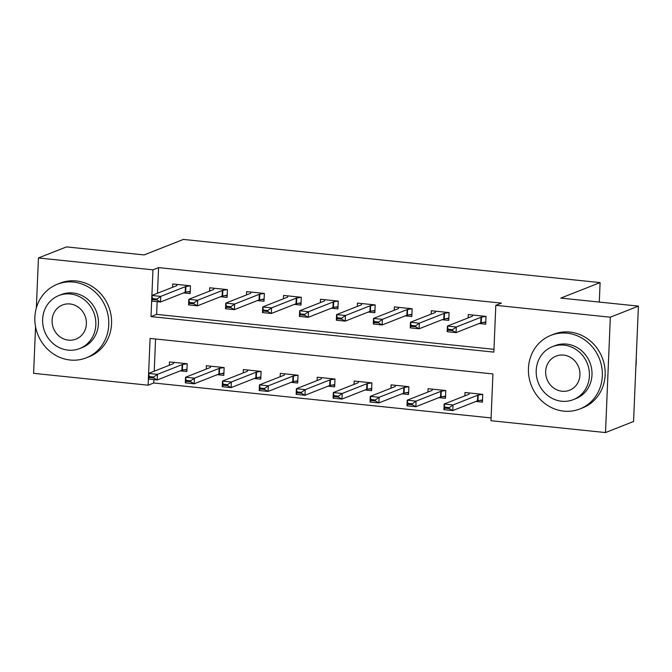 <?xml version="1.0" encoding="UTF-8"?>
<svg xmlns="http://www.w3.org/2000/svg" width="672" height="672" viewBox="0 0 672 672"><rect width="100%" height="100%" fill="white"/><g stroke="black" fill="none" stroke-linecap="round" stroke-linejoin="round"><path stroke-width="1.01" d="M36.338 307.969L38.438 257.972L66.494 246.901L144.085 254.932L183.372 239.434L600.104 282.593L560.818 298.091L638.4 306.121L633.562 421.495L605.506 432.566L490.972 420.706L492.937 373.934L150.091 338.428L148.621 373.414M153.88 379.613L153.737 382.99L491.089 417.925M153.737 382.99L148.126 385.199L33.6 373.338L35.557 326.684M155.585 338.999L154.232 371.204M475.843 401.47L482.429 402.15L482.756 394.355L465.024 392.515L464.881 395.858M438.9 397.639L445.486 398.328L445.813 390.533L428.081 388.693L427.938 392.028M401.948 393.817L408.542 394.498L408.87 386.702L391.138 384.871L390.995 388.206M365.005 389.987L371.599 390.676L371.918 382.88L354.186 381.041L354.052 384.376M328.062 386.165L334.648 386.845L334.975 379.05L317.243 377.219L317.108 380.554M291.119 382.343L297.704 383.023L298.032 375.228L280.3 373.388L280.157 376.723M254.176 378.512L260.761 379.193L261.089 371.398L243.356 369.566L243.214 372.901M217.232 374.69L223.818 375.371L224.146 367.576L206.413 365.736L206.27 369.071M180.281 370.86L186.875 371.54L187.202 363.745L169.47 361.914L169.327 365.249M151.654 301.09L151.007 316.604L493.853 352.111L495.81 305.34L501.421 303.122L158.575 267.616L157.5 293.252M157.147 301.661L156.618 314.387L493.962 349.322M479.111 323.518L485.696 324.198L486.024 316.403L468.292 314.563L468.149 317.906M442.168 319.687L448.753 320.376L449.081 312.581L431.348 310.741L431.206 314.076M405.216 315.865L411.81 316.546L412.138 308.75L394.397 306.911L394.262 310.254M368.273 312.035L374.867 312.724L375.186 304.928L357.454 303.089L357.319 306.424M331.33 308.213L337.915 308.893L338.243 301.098L320.51 299.258L320.368 302.602M294.386 304.382L300.972 305.071L301.3 297.276L283.567 295.436L283.424 298.771M257.443 300.56L264.029 301.241L264.356 293.446L246.624 291.614L246.481 294.949M220.5 296.73L227.086 297.419L227.413 289.624L209.681 287.784L209.538 291.119M183.548 292.908L190.142 293.588L190.47 285.793L172.729 283.962L172.595 287.297M599.29 302.072L600.104 282.593M638.4 306.121L610.336 317.201L605.506 432.566M38.438 257.972L152.964 269.833L151.889 295.462L176.56 285.734A3.167 0.521 2.4 0 0 176.761 285.583L177.156 284.416M158.575 267.616L152.964 269.833M495.81 305.34L610.336 317.201M148.386 379.042L148.126 385.199M156.618 314.387L151.007 316.604M483.361 322.392L485.764 322.636M485.915 316.394L481.463 317.134A3.167 0.521 2.4 0 0 480.984 317.26L456.288 327.004L456.053 332.615L447.182 331.691L447.418 326.08L472.114 316.336A3.167 0.521 2.4 0 0 472.315 316.193L472.71 315.025M452.516 329.683L448.081 329.23L448.039 330.162L452.474 330.624L452.516 329.683L456.288 327.004L447.418 326.08L448.081 329.23M485.789 321.989L481.228 322.753A3.167 0.521 2.4 0 0 480.749 322.871L456.053 332.615L452.474 330.624M447.182 331.691L448.039 330.162M482.496 400.596L480.094 400.344M449.249 407.635L444.814 407.182L444.772 408.114L449.207 408.576L449.249 407.635L453.02 404.956L452.785 410.567L443.915 409.643L444.15 404.032L453.02 404.956L477.716 395.212A3.167 0.521 -177.6 0 1 478.195 395.086L482.647 394.346M449.207 408.576L452.785 410.567L477.481 400.823A3.167 0.521 -177.6 0 1 477.96 400.705L482.521 399.941M469.442 392.977L469.048 394.145A3.167 0.521 -177.6 0 1 468.846 394.288L444.15 404.032L444.814 407.182M444.772 408.114L443.915 409.643M446.418 318.562L448.82 318.814M448.963 312.564L444.52 313.312A3.167 0.521 2.4 0 0 444.041 313.429L419.345 323.173L419.11 328.784L410.239 327.869L410.474 322.258L435.17 312.514A3.167 0.521 2.4 0 0 435.372 312.362L435.767 311.195M415.573 325.861L411.138 325.399L411.096 326.332L415.531 326.794L415.573 325.861L419.345 323.173L410.474 322.258L411.138 325.399M448.846 318.158L444.284 318.923A3.167 0.521 2.4 0 0 443.806 319.04L419.11 328.784L415.531 326.794M410.239 327.869L411.096 326.332M409.475 314.74L411.869 314.983M412.02 308.742L407.576 309.481A3.167 0.521 2.4 0 0 407.098 309.607L382.402 319.351L382.166 324.962L373.296 324.038L373.531 318.427L398.227 308.683A3.167 0.521 2.4 0 0 398.429 308.54L398.824 307.373M378.622 322.031L374.195 321.577L374.153 322.51L378.588 322.972L378.622 322.031L382.402 319.351L373.531 318.427L374.195 321.577M411.902 314.336L407.341 315.101A3.167 0.521 2.4 0 0 406.862 315.218L382.166 324.962L378.588 322.972M373.296 324.038L374.153 322.51M372.532 310.909L374.926 311.161M375.077 304.912L370.625 305.659A3.167 0.521 2.4 0 0 370.146 305.777L345.45 315.521L345.215 321.132L336.353 320.216L336.588 314.605L361.284 304.861A3.167 0.521 2.4 0 0 361.486 304.71L361.88 303.542M341.678 318.209L337.243 317.747L337.21 318.679L341.645 319.141L341.678 318.209L345.45 315.521L336.588 314.605L337.243 317.747M374.959 310.506L370.39 311.27A3.167 0.521 2.4 0 0 369.911 311.388L345.215 321.132L341.645 319.141M336.353 320.216L337.21 318.679M445.553 396.766L443.15 396.522M412.306 403.813L407.87 403.351L407.828 404.284L412.264 404.746L412.306 403.813L416.077 401.125L415.842 406.736L406.972 405.821L407.207 400.21L416.077 401.125L440.773 391.381A3.167 0.521 -177.6 0 1 441.252 391.264L445.696 390.516M412.264 404.746L415.842 406.736L440.538 396.992A3.167 0.521 -177.6 0 1 441.017 396.875L445.578 396.11M432.499 389.155L432.104 390.314A3.167 0.521 -177.6 0 1 431.903 390.466L407.207 400.21L407.87 403.351M407.828 404.284L406.972 405.821M408.61 392.944L406.207 392.692M375.354 399.983L370.927 399.529L370.885 400.462L375.32 400.924L375.354 399.983L379.134 397.303L378.899 402.914L370.028 401.999L370.264 396.379L379.134 397.303L403.83 387.559A3.167 0.521 -177.6 0 1 404.309 387.442L408.752 386.694M375.32 400.924L378.899 402.914L403.595 393.17A3.167 0.521 -177.6 0 1 404.074 393.053L408.635 392.288M395.556 385.325L395.161 386.492A3.167 0.521 -177.6 0 1 394.96 386.635L370.264 396.379L370.927 399.529M370.885 400.462L370.028 401.999M371.658 389.113L369.264 388.87M338.411 396.161L333.976 395.699L333.942 396.64L338.377 397.093L338.411 396.161L342.191 393.473L341.956 399.084L333.085 398.168L333.32 392.557L342.191 393.473L366.878 383.729A3.167 0.521 -177.6 0 1 367.357 383.611L371.809 382.864M338.377 397.093L341.956 399.084L366.643 389.34A3.167 0.521 -177.6 0 1 367.122 389.222L371.692 388.458M358.613 381.503L358.218 382.662A3.167 0.521 -177.6 0 1 358.016 382.813L333.32 392.557L333.976 395.699M333.942 396.64L333.085 398.168M335.588 307.087L337.982 307.339M338.134 301.09L333.682 301.829A3.167 0.521 2.4 0 0 333.203 301.955L308.507 311.699L308.272 317.31L299.41 316.394L299.645 310.775L324.341 301.031A3.167 0.521 2.4 0 0 324.542 300.888L324.937 299.72M304.735 314.378L300.3 313.925L300.266 314.857L304.693 315.319L304.735 314.378L308.507 311.699L299.645 310.775L300.3 313.925M338.008 306.684L333.446 307.448A3.167 0.521 2.4 0 0 332.968 307.566L308.272 317.31L304.693 315.319M299.41 316.394L300.266 314.857M334.715 385.291L332.321 385.039M301.468 392.33L297.032 391.877L296.999 392.809L301.426 393.271L301.468 392.33L305.239 389.651L305.004 395.262L296.142 394.346L296.377 388.727L305.239 389.651L329.935 379.907A3.167 0.521 -177.6 0 1 330.414 379.789L334.866 379.042M301.426 393.271L305.004 395.262L329.7 385.518A3.167 0.521 -177.6 0 1 330.179 385.4L334.74 384.636M321.67 377.672L321.275 378.84A3.167 0.521 -177.6 0 1 321.073 378.991L296.377 388.727L297.032 391.877M296.999 392.809L296.142 394.346M635.863 366.652A39.556 36.565 -111.5 0 0 636.208 358.52M563.758 411.13A39.556 36.565 -111.5 0 0 579.911 408.946A39.556 36.565 -111.5 0 0 601.776 367.24A39.556 36.565 -111.5 0 0 567.025 333.178A39.556 36.565 -111.5 0 0 550.872 335.362A39.556 36.565 -111.5 0 0 529.007 377.076A39.556 36.565 -111.5 0 0 563.758 411.13M579.911 408.946L582.716 407.837A39.556 36.565 -111.5 0 0 604.582 366.131A39.556 36.565 -111.5 0 0 569.831 332.069A39.556 36.565 -111.5 0 0 553.678 334.253L550.872 335.362M552.359 346.685L554.938 345.668A28.476 26.326 68.5 0 1 566.563 344.089A28.476 26.326 68.5 0 1 591.587 368.617A28.476 26.326 68.5 0 1 575.845 398.647L573.258 399.664A28.476 26.326 -111.5 0 0 589.008 369.634A28.476 26.326 -111.5 0 0 563.984 345.114A28.476 26.326 -111.5 0 0 552.359 346.685A28.476 26.326 -111.5 0 0 536.609 376.715A28.476 26.326 -111.5 0 0 561.632 401.234A28.476 26.326 -111.5 0 0 573.258 399.664M563.564 355.085A18.354 16.968 -111.5 0 0 556.072 356.101A18.354 16.968 -111.5 0 0 545.924 375.455A18.354 16.968 -111.5 0 0 562.052 391.255A18.354 16.968 -111.5 0 0 569.545 390.247A18.354 16.968 -111.5 0 0 579.692 370.894A18.354 16.968 -111.5 0 0 563.564 355.085M70.182 360.016A39.556 36.565 -111.5 0 0 86.327 357.832A39.556 36.565 -111.5 0 0 108.2 316.117A39.556 36.565 -111.5 0 0 73.441 282.064A39.556 36.565 -111.5 0 0 57.296 284.248A39.556 36.565 -111.5 0 0 35.423 325.962A39.556 36.565 -111.5 0 0 70.182 360.016M86.327 357.832L89.132 356.723A39.556 36.565 -111.5 0 0 111.006 315.017A39.556 36.565 -111.5 0 0 76.255 280.955A39.556 36.565 -111.5 0 0 60.102 283.139L57.296 284.248M58.775 295.571L61.362 294.546A28.476 26.326 68.5 0 1 72.988 292.975A28.476 26.326 68.5 0 1 98.011 317.495A28.476 26.326 68.5 0 1 82.261 347.533L79.682 348.55A28.476 26.326 -111.5 0 0 95.424 318.52A28.476 26.326 -111.5 0 0 70.409 294A28.476 26.326 -111.5 0 0 58.775 295.571A28.476 26.326 -111.5 0 0 43.033 325.601A28.476 26.326 -111.5 0 0 68.057 350.12A28.476 26.326 -111.5 0 0 79.682 348.55M69.989 303.971A18.354 16.968 -111.5 0 0 62.496 304.987A18.354 16.968 -111.5 0 0 52.349 324.341A18.354 16.968 -111.5 0 0 68.468 340.141A18.354 16.968 -111.5 0 0 75.97 339.133A18.354 16.968 -111.5 0 0 86.117 319.78A18.354 16.968 -111.5 0 0 69.989 303.971M298.645 303.265L301.039 303.509M301.19 297.259L296.738 298.007A3.167 0.521 2.4 0 0 296.26 298.124L271.564 307.868L271.328 313.48L262.466 312.564L262.702 306.953L287.389 297.209A3.167 0.521 2.4 0 0 287.591 297.058L287.986 295.898M267.792 310.556L263.357 310.094L263.315 311.035L267.75 311.489L267.792 310.556L271.564 307.868L262.702 306.953L263.357 310.094M301.064 302.854L296.503 303.618A3.167 0.521 2.4 0 0 296.024 303.736L271.328 313.48L267.75 311.489M262.466 312.564L263.315 311.035M297.772 381.461L295.378 381.217M264.524 388.508L260.089 388.046L260.047 388.987L264.482 389.441L264.524 388.508L268.296 385.82L268.061 391.432L259.199 390.516L259.434 384.905L268.296 385.82L292.992 376.076A3.167 0.521 -177.6 0 1 293.471 375.959L297.923 375.211M264.482 389.441L268.061 391.432L292.757 381.696A3.167 0.521 -177.6 0 1 293.236 381.57L297.797 380.806M284.718 373.85L284.323 375.01A3.167 0.521 -177.6 0 1 284.13 375.161L259.434 384.905L260.089 388.046M260.047 388.987L259.199 390.516M261.694 299.435L264.096 299.687M264.247 293.437L259.795 294.185A3.167 0.521 2.4 0 0 259.316 294.302L234.62 304.046L234.385 309.658L225.515 308.742L225.75 303.122L250.446 293.378A3.167 0.521 2.4 0 0 250.648 293.236L251.042 292.068M230.849 306.726L226.414 306.272L226.372 307.205L230.807 307.667L230.849 306.726L234.62 304.046L225.75 303.122L226.414 306.272M264.121 299.032L259.56 299.796A3.167 0.521 2.4 0 0 259.081 299.914L234.385 309.658L230.807 307.667M225.515 308.742L226.372 307.205M260.828 377.639L258.426 377.387M227.581 384.678L223.146 384.224L223.104 385.157L227.539 385.619L227.581 384.678L231.353 381.998L231.118 387.61L222.247 386.694L222.482 381.083L231.353 381.998L256.049 372.254A3.167 0.521 -177.6 0 1 256.528 372.137L260.98 371.389M227.539 385.619L231.118 387.61L255.814 377.866A3.167 0.521 -177.6 0 1 256.292 377.748L260.854 376.984M247.775 370.02L247.38 371.188A3.167 0.521 -177.6 0 1 247.178 371.339L222.482 381.083L223.146 384.224M223.104 385.157L222.247 386.694M224.75 295.613L227.153 295.856M227.296 289.607L222.852 290.354A3.167 0.521 2.4 0 0 222.373 290.472L197.677 300.216L197.442 305.827L188.572 304.912L188.807 299.3L213.503 289.556A3.167 0.521 2.4 0 0 213.704 289.405L214.099 288.246M193.906 302.904L189.47 302.442L189.428 303.383L193.864 303.836L193.906 302.904L197.677 300.216L188.807 299.3L189.47 302.442M227.178 295.201L222.617 295.966A3.167 0.521 2.4 0 0 222.138 296.083L197.442 305.827L193.864 303.836M188.572 304.912L189.428 303.383M223.885 373.808L221.483 373.565M190.638 380.856L186.203 380.394L186.161 381.335L190.596 381.788L190.638 380.856L194.41 378.168L194.174 383.788L185.304 382.864L185.539 377.252L194.41 378.168L219.106 368.424A3.167 0.521 -177.6 0 1 219.584 368.306L224.028 367.559M190.596 381.788L194.174 383.788L218.87 374.044A3.167 0.521 -177.6 0 1 219.349 373.918L223.91 373.153M210.832 366.198L210.437 367.357A3.167 0.521 -177.6 0 1 210.235 367.508L185.539 377.252L186.203 380.394M186.161 381.335L185.304 382.864M187.807 291.782L190.201 292.034M151.628 301.09L151.864 295.47L160.734 296.394L160.499 302.005L151.628 301.09L152.485 299.552L156.92 300.014L156.954 299.074L152.527 298.62L152.485 299.552M190.352 285.785L185.909 286.532A3.167 0.521 2.4 0 0 185.43 286.65L160.734 296.394L156.954 299.074M190.235 291.379L185.674 292.144A3.167 0.521 2.4 0 0 185.195 292.261L160.499 302.005L156.92 300.014M152.527 298.62L151.864 295.47M186.942 369.986L184.54 369.734M153.686 377.026L149.26 376.572L149.218 377.504L153.653 377.966L153.686 377.026L157.466 374.346L157.231 379.957L148.361 379.042L148.596 373.43L157.466 374.346L182.162 364.602A3.167 0.521 -177.6 0 1 182.641 364.484L187.085 363.737M153.653 377.966L157.231 379.957L181.927 370.213A3.167 0.521 -177.6 0 1 182.406 370.096L186.967 369.331M173.888 362.368L173.494 363.535A3.167 0.521 -177.6 0 1 173.292 363.686L148.596 373.43L149.26 376.572M149.218 377.504L148.361 379.042M480.984 317.26L480.749 322.871M481.463 317.134L481.228 322.753M477.96 400.705L478.195 395.086M477.481 400.823L477.716 395.212M444.041 313.429L443.806 319.04M444.52 313.312L444.284 318.923M407.098 309.607L406.862 315.218M407.576 309.481L407.341 315.101M370.146 305.777L369.911 311.388M370.625 305.659L370.39 311.27M441.017 396.875L441.252 391.264M440.538 396.992L440.773 391.381M404.074 393.053L404.309 387.442M403.595 393.17L403.83 387.559M367.122 389.222L367.357 383.611M366.643 389.34L366.878 383.729M333.203 301.955L332.968 307.566M333.682 301.829L333.446 307.448M330.179 385.4L330.414 379.789M329.7 385.518L329.935 379.907M296.26 298.124L296.024 303.736M296.738 298.007L296.503 303.618M293.236 381.57L293.471 375.959M292.757 381.696L292.992 376.076M259.316 294.302L259.081 299.914M259.795 294.185L259.56 299.796M256.292 377.748L256.528 372.137M255.814 377.866L256.049 372.254M222.373 290.472L222.138 296.083M222.852 290.354L222.617 295.966M219.349 373.918L219.584 368.306M218.87 374.044L219.106 368.424M185.43 286.65L185.195 292.261M185.909 286.532L185.674 292.144M182.406 370.096L182.641 364.484M181.927 370.213L182.162 364.602"/></g></svg>

